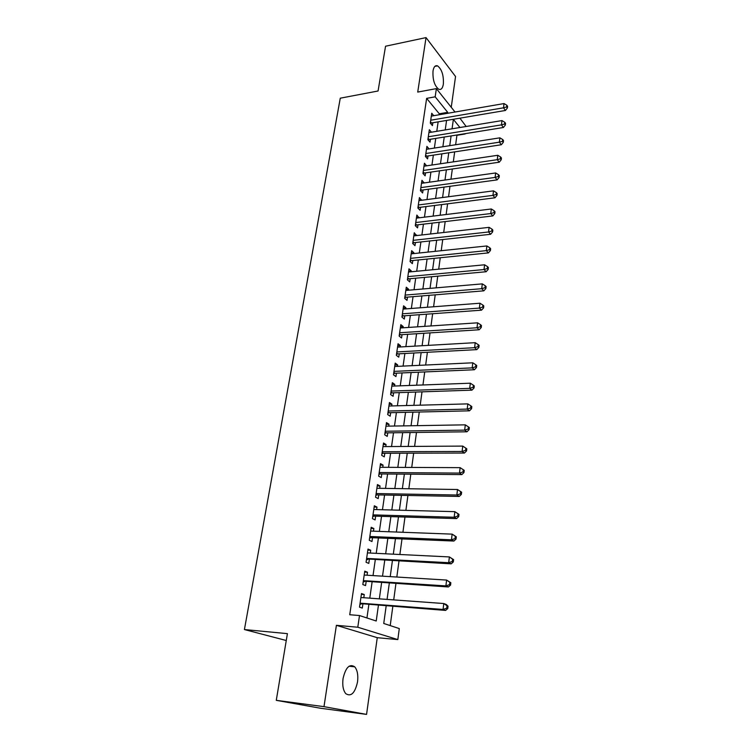 <?xml version="1.0" encoding="UTF-8"?>
<svg xmlns="http://www.w3.org/2000/svg" width="752" height="752" viewBox="0 0 752 752"><rect width="100%" height="100%" fill="white"/><g stroke="black" fill="none" stroke-linecap="round" stroke-linejoin="round"><path stroke-width="1.13" d="M357.538 681.867C358.328 675.108 357.388 670.098 354.728 666.827C349.548 663.499 345.657 667.409 343.053 678.567C342.235 685.316 343.138 690.345 345.77 693.654C351.081 697.038 355.01 693.109 357.538 681.867M443.351 84.139C443.793 75.407 441.866 69.306 437.551 65.866C435.276 65.095 433.772 66.787 433.02 70.942C432.569 79.693 434.487 85.803 438.764 89.262C441.095 90.071 442.627 88.36 443.351 84.139M386.171 605.905L383.746 623.474L399.293 628.569L397.827 639.595L357.792 627.224L359.503 615.54L376.226 621.011L378.425 605.313M377.26 637.687L336.398 625.326L323.99 706.645L276.275 700.338L320.625 708.271L366.562 714.4L377.26 637.687L397.827 639.595M451.247 107.292L455.543 76.507L426.036 37.6L417.727 92.082L436.376 88.614L455.026 112.029M459.914 118.177L466.155 126.486M455.637 144.751L456.915 135.294L465.159 133.969M390.213 625.589L392.826 606.413M393.71 599.889L395.928 583.599M396.821 577.038L398.983 561.105M399.885 554.506L402 538.921M402.912 532.284L404.98 517.047M405.892 510.364L407.913 495.465M408.834 488.753L410.808 474.183M411.729 467.434L413.666 453.183M414.596 446.397L416.486 432.456M417.416 425.651L419.268 412.011M420.199 405.178L422.013 391.839M422.953 384.968L424.72 371.93M425.66 365.03L427.399 352.284M428.339 345.356L430.041 332.882M430.981 325.936L432.644 313.734M433.594 306.769L435.211 294.831M436.16 287.847L437.749 276.172M438.707 269.16L440.258 257.739M441.217 250.707L442.74 239.55M443.699 232.5L445.184 221.577M446.143 214.508L447.59 203.83M448.559 196.742L449.978 186.299M450.946 179.202L452.337 168.984M453.306 161.868L454.659 151.885M323.99 706.645L366.562 714.4M276.275 700.338L287.414 633.645L244.419 629.556L340.271 98.192L378.068 90.992L385.55 46.22L426.036 37.6M363.799 597.718L364.259 594.559L361.496 593.554L359.503 607.146L362.295 608.095L362.868 604.138M367.07 575.233L367.502 572.244L364.767 571.153L362.812 584.558L365.566 585.592L366.13 581.691M370.294 553.049L370.708 550.229L368.001 549.063L366.064 562.28L368.79 563.398L369.354 559.544M373.471 531.175L373.857 528.524L371.187 527.274L369.279 540.312L371.977 541.515L372.522 537.708M376.611 509.593L376.978 507.102L374.336 505.776L372.447 518.636L375.107 519.923L375.652 516.173M379.704 488.302L380.042 485.971L377.438 484.57L375.577 497.26L378.209 498.614L378.745 494.919M382.759 467.302L383.078 465.121L380.493 463.646L378.66 476.166L381.264 477.595L381.79 473.948M385.776 446.575L386.067 444.545L383.511 443.003L381.706 455.355L384.281 456.859L384.798 453.259M388.746 426.13L389.019 424.241L386.49 422.624L384.714 434.816L387.252 436.395L387.769 432.842M391.679 405.948L391.933 404.209L389.433 402.517L387.675 414.549L390.185 416.194L390.702 412.688M394.574 386.03L394.809 384.432L392.337 382.674L390.598 394.556L393.089 396.266L393.587 392.807M397.432 366.374L397.648 364.908L395.204 363.094L393.484 374.816L395.947 376.592L396.445 373.171M400.252 346.963L400.449 345.629L398.034 343.758L396.342 355.329L398.767 357.162L399.265 353.788M403.034 327.806L403.213 326.603L400.825 324.667L399.152 336.088L401.559 337.986L402.038 334.659M405.789 308.893L405.948 307.812L403.58 305.82L401.925 317.1L404.313 319.055L404.783 315.774M408.505 290.216L408.637 289.266L406.296 287.208L404.67 298.347L407.029 300.368L407.499 297.115M411.184 271.782L411.306 270.946L408.985 268.831L407.377 279.829L409.708 281.906L410.178 278.701M413.826 253.565L413.938 252.851L411.645 250.689L410.056 261.546L412.359 263.679L412.82 260.512M416.448 235.583L414.267 232.763L412.698 243.488L414.972 245.669L415.433 242.548M419.024 217.826L416.852 215.063L415.301 225.656L417.557 227.894L418.009 224.801M421.581 200.276L419.409 197.579L417.877 208.041L420.114 210.325L420.556 207.27M424.1 182.943L421.938 180.301L420.424 190.641L422.633 192.973L423.075 189.965M426.581 165.825L424.429 163.231L422.944 173.449L425.134 175.836L425.566 172.857M429.044 148.905L426.901 146.377L425.425 156.463L427.587 158.898L428.02 155.955M431.451 132.202L429.336 129.72L427.879 139.684L430.022 142.166L430.445 139.252M439.149 114.774L439.29 113.796L426.638 98.371L349.736 614.741L359.503 615.54M366.938 617.975L368.856 604.589M369.787 598.15L372.09 582.067M373.02 575.59L375.276 559.864M376.216 553.34L378.425 537.953M379.365 531.391L381.527 516.342M382.467 509.743L384.582 495.032M385.532 488.396L387.6 473.995M388.558 467.33L390.579 453.24M391.538 446.538L393.522 432.767M394.48 426.036L396.417 412.557M397.385 405.789L399.284 392.61M400.252 385.814L402.104 372.926M403.081 366.102L404.896 353.487M405.873 346.644L407.65 334.302M408.637 327.43L410.366 315.361M411.353 308.47L413.045 296.664M414.042 289.746L415.696 278.193M416.693 271.256L418.319 259.957M419.315 252.992L420.904 241.947M421.9 234.962L423.451 224.152M424.457 217.159L425.97 206.584M426.986 199.571L428.461 189.231M429.477 182.191L430.924 172.076M431.939 165.036L433.359 155.138M434.374 148.078L435.756 138.396M436.771 131.327L438.134 121.862M433.772 115.695L431.742 113.251L430.304 123.112L432.428 125.631L432.842 122.755M244.419 629.556L286.268 640.507M336.398 625.326L357.792 627.224M426.638 98.371L435.173 96.82L436.376 88.614M459.942 127.511L453.371 119.371L452.065 128.808M451.087 135.933L449.743 145.672M448.756 152.788L447.384 162.742M446.397 169.839L444.996 180.029M444.018 187.107L442.58 197.532M441.603 204.591L440.127 215.241M439.159 222.291L437.655 233.176M436.677 240.208L435.145 251.347M434.177 258.359L432.607 269.742M431.639 276.736L430.031 288.373M429.063 295.339L427.427 307.239M426.469 314.186L424.786 326.349M423.827 333.277L422.107 345.713M421.158 352.613L419.4 365.331M418.45 372.202L416.655 385.203M415.706 392.055L413.873 405.347M412.933 412.162L411.053 425.754M410.113 432.541L408.195 446.434M407.264 453.193L405.3 467.406M404.369 474.127L402.367 488.65M401.446 495.342L399.387 510.194M398.475 516.85L396.379 532.031M395.458 538.658L393.315 554.177M392.403 560.757L390.213 576.634M389.31 583.176L387.073 599.41M447.572 113.317L447.703 112.339L435.173 96.82M379.337 598.846L381.612 582.678M382.524 576.164L384.742 560.362M385.663 553.801L387.844 538.338M388.765 531.749L390.89 516.624M391.82 509.997L393.907 495.201M394.838 488.537L396.868 474.07M397.817 467.368L399.801 453.221M400.75 446.481L402.696 432.644M403.645 425.876L405.544 412.34M406.503 405.544L408.364 392.3M409.323 385.475L411.137 372.522M412.105 365.679L413.882 353.008M414.85 346.127L416.589 333.738M417.567 326.838L419.268 314.712M420.236 307.784L421.91 295.931M422.878 288.984L424.513 277.385M425.491 270.419L427.089 259.073M428.067 252.08L429.627 240.988M430.614 233.975L432.137 223.128M433.124 216.097L434.618 205.484M435.605 198.443L437.062 188.056M438.059 180.997L439.488 170.845M440.475 163.767L441.875 153.84M442.872 146.743L444.235 137.033M445.231 129.927L446.566 120.433M439.29 113.796L447.703 112.339M426.478 149.234L429.054 148.83M424.025 166.032L426.61 165.647M421.543 183.027L424.137 182.661M419.024 200.229L421.628 199.891M416.476 217.648L419.099 217.328M413.901 235.273L416.533 234.981M411.288 253.123L413.938 252.851M408.646 271.199L411.306 270.946M405.967 289.492L408.637 289.266M403.26 308.019L405.948 307.812M400.515 326.782L403.213 326.603M397.733 345.788L400.449 345.629M394.913 365.04L397.648 364.908M392.065 384.535L394.809 384.432M389.179 404.285L391.933 404.209M386.246 424.297L389.019 424.241M383.285 444.573L386.067 444.545M380.277 465.112L383.078 465.121M377.231 485.933L380.042 485.971M374.148 507.036L376.978 507.102M371.018 528.421L373.857 528.524M367.85 550.097L370.708 550.229M364.635 572.075L367.502 572.244M361.374 594.353L364.259 594.559M430.492 121.796L431.488 122.98L505.438 110.469L503.511 107.809L430.727 120.226M506.613 106.925L507.384 107.997L507.581 106.305L506.81 105.233L506.613 106.925L503.511 107.809L504.019 103.569L431.328 116.118M431.488 122.98L430.529 123.375M505.438 110.469L507.384 107.997M506.81 105.233L504.019 103.569M428.076 138.312L429.091 139.477L503.398 127.502L501.452 124.879L428.302 136.77M504.573 123.995L505.353 125.048L505.551 123.328L504.78 122.285L504.573 123.995L501.452 124.879L501.969 120.593L428.913 132.615M429.091 139.477L428.057 139.891M503.398 127.502L505.353 125.048M504.78 122.285L501.969 120.593M425.632 155.015L426.657 156.162L501.34 144.741L499.366 142.175L425.858 153.521M502.505 141.273L503.295 142.307L503.502 140.568L502.712 139.534L502.505 141.273L499.366 142.175L499.892 137.832L426.469 149.31M426.657 156.162L425.557 156.613M501.34 144.741L503.295 142.307M502.712 139.534L499.892 137.832M423.16 171.926L424.194 173.054L499.243 162.206L497.26 159.687L423.376 170.46M500.418 158.775L501.217 159.781L501.424 158.023L500.635 157.008L500.418 158.775L497.26 159.687L497.786 155.288L423.996 166.211M424.194 173.054L423.019 173.533M499.243 162.206L501.217 159.781M500.635 157.008L497.786 155.288M420.659 189.043L421.693 190.143L497.128 179.888L495.117 177.416L420.866 187.615M498.303 176.485L499.102 177.481L499.319 175.705L498.52 174.708L498.303 176.485L495.117 177.416L495.653 172.96L421.496 183.309M421.693 190.143L420.443 190.66M497.128 179.888L499.102 177.481M498.52 174.708L495.653 172.96M418.121 206.377L419.174 207.449L494.985 197.785L492.955 195.37L418.328 204.976M496.16 194.43L496.969 195.407L497.185 193.602L496.376 192.625L496.16 194.43L492.955 195.37L493.5 190.858L418.967 200.615M419.174 207.449L417.886 207.975M494.985 197.785L496.969 195.407M496.376 192.625L493.5 190.858M415.555 223.917L416.617 224.97L492.823 215.918L490.765 213.559L415.753 222.554M493.989 212.6L494.807 213.549L495.032 211.726L494.214 210.776L493.989 212.6L490.765 213.559L491.31 208.99L416.401 218.146M416.617 224.97L415.33 225.478M492.823 215.918L494.807 213.549M494.214 210.776L491.31 208.99M412.961 241.674L414.032 242.699L490.624 234.286L488.546 231.983L413.158 240.349M491.799 231.014L492.626 231.936L492.842 230.093L492.015 229.163L491.799 231.014L488.546 231.983L489.101 227.348L413.807 235.884M414.032 242.699L412.735 243.206M490.624 234.286L492.626 231.936M492.015 229.163L489.101 227.348M410.329 259.647L411.419 260.653L488.396 252.888L486.3 250.642L410.517 258.368M489.571 249.655L490.407 250.557L490.624 248.686L489.787 247.784L489.571 249.655L486.3 250.642L486.864 245.951L411.184 253.847M411.419 260.653L410.113 261.151M488.396 252.888L490.407 250.557M489.787 247.784L486.864 245.951M407.669 277.855L408.768 278.832L486.14 271.735L484.015 269.545L407.847 276.614M487.315 268.539L488.161 269.423L488.386 267.524L487.54 266.64L487.315 268.539L484.015 269.545L484.589 264.789L408.524 272.036M408.768 278.832L407.452 279.321M486.14 271.735L488.161 269.423M487.54 266.64L484.589 264.789M404.971 296.279L406.08 297.237L483.856 290.827L481.712 288.693L405.149 295.085M485.031 287.678L485.886 288.533L486.112 286.615L485.256 285.751L485.031 287.678L481.712 288.693L482.295 283.88L405.826 290.451M406.08 297.237L404.764 297.726M483.856 290.827L485.886 288.533M485.256 285.751L482.295 283.88M402.245 314.947L403.363 315.878L481.543 310.162L479.372 308.094L402.414 313.8M482.709 307.07L483.574 307.897L483.809 305.951L482.944 305.115L482.709 307.07L479.372 308.094L479.964 303.225L403.1 309.1M403.363 315.878L402.038 316.357M481.543 310.162L483.574 307.897M482.944 305.115L479.964 303.225M399.481 333.85L400.609 334.753L479.193 329.761L477.003 327.759L399.641 332.751M480.368 326.716L481.242 327.524L481.477 325.55L480.603 324.742L480.368 326.716L477.003 327.759L477.595 322.815L400.337 327.985M400.609 334.753L399.274 335.223M479.193 329.761L481.242 327.524M480.603 324.742L477.595 322.815M396.68 352.998L397.817 353.872L476.815 349.624L474.606 347.687L396.83 351.945M477.99 346.625L478.874 347.405L479.109 345.403L478.225 344.623L477.99 346.625L474.606 347.687L475.208 342.677L397.535 347.123M397.817 353.872L396.483 354.342M476.815 349.624L478.874 347.405M478.225 344.623L475.208 342.677M393.841 372.4L394.997 373.236L474.409 369.749L472.171 367.878L393.992 371.385M475.584 366.807L476.467 367.559L476.712 365.528L475.819 364.776L475.584 366.807L472.171 367.878L472.782 362.802L394.706 366.497M394.997 373.236L393.653 373.697M474.409 369.749L476.467 367.559M475.819 364.776L472.782 362.802M390.965 392.046L392.13 392.854L471.965 390.147L469.699 388.352L391.106 391.078M473.14 387.261L474.042 387.985L474.286 385.926L473.384 385.203L473.14 387.261L469.699 388.352L470.32 383.2L391.83 386.133M392.13 392.854L390.786 393.305M471.965 390.147L474.042 387.985M473.384 385.203L470.32 383.2M388.06 411.946L389.235 412.726L469.492 410.827L467.199 409.097L388.192 411.034M470.658 407.988L471.57 408.684L471.824 406.606L470.912 405.901L470.658 407.988L467.199 409.097L467.829 403.88L388.925 406.024M389.235 412.726L387.872 413.177M469.492 410.827L471.57 408.684M470.912 405.901L467.829 403.88M385.109 432.118L386.302 432.861L466.983 431.789L464.67 430.135L385.231 431.253M468.148 429.007L469.079 429.674L469.323 427.559L468.402 426.892L468.148 429.007L464.67 430.135L465.3 424.842L385.973 426.177M386.302 432.861L384.93 433.302M466.983 431.789L469.079 429.674M468.402 426.892L465.3 424.842M382.119 452.554L383.323 453.268L464.445 453.042L462.095 451.463L382.232 451.745M465.61 450.316L466.541 450.956L466.795 448.812L465.864 448.173L465.61 450.316L462.095 451.463L462.743 446.096L382.984 446.594M383.323 453.268L381.95 453.691M464.445 453.042L466.541 450.956M465.864 448.173L462.743 446.096M379.093 473.262L380.305 473.939L461.86 474.587L459.491 473.083L379.196 472.5M463.025 471.918L459.491 473.083L460.149 467.65L464.228 470.357L463.288 469.746L463.025 471.918L463.975 472.529L464.228 470.357M379.957 467.293L460.149 467.65L463.288 469.746M380.305 473.939L378.923 474.362M461.86 474.587L463.975 472.529M376.019 494.243L377.25 494.891L459.246 496.433L456.849 495.013L376.122 493.547M460.412 493.829L456.849 495.013L457.517 489.505L461.625 492.203L460.675 491.629L460.412 493.829L461.371 494.402L461.625 492.203M376.893 488.264L457.517 489.505L460.675 491.629M377.25 494.891L375.859 495.305M459.246 496.433L461.371 494.402M372.907 515.515L374.158 516.126L456.596 518.589L454.17 517.254L373.001 514.876M457.761 516.051L454.17 517.254L454.847 511.661L458.993 514.359L458.024 513.813L457.761 516.051L458.72 516.586L458.993 514.359M373.782 509.518L454.847 511.661L458.024 513.813M374.158 516.126L372.757 516.53M456.596 518.589L458.72 516.586M369.749 537.078L371.018 537.652L453.907 541.055L451.454 539.804L369.843 536.496M455.063 538.592L451.454 539.804L452.14 534.136L456.314 536.825L455.336 536.317L455.063 538.592L456.041 539.09L456.314 536.825M370.633 531.062L452.14 534.136L455.336 536.317M371.018 537.652L369.608 538.047M453.907 541.055L456.041 539.09M366.553 558.933L451.181 563.85L448.7 562.684L366.628 558.416M452.337 561.453L448.7 562.684L449.386 556.931L453.597 559.62L452.61 559.15L452.337 561.453L453.324 561.913L453.597 559.62M367.437 552.908L449.386 556.931L452.61 559.15M367.831 559.469L366.421 559.855M451.181 563.85L453.324 561.913M363.319 581.099L448.408 586.964L445.898 585.893L363.385 580.638M449.564 584.642L445.898 585.893L446.603 580.065L450.843 582.744L449.846 582.302L449.564 584.642L450.57 585.075L450.843 582.744M364.203 575.054L446.603 580.065L449.846 582.302M364.607 581.587L363.188 581.963M448.408 586.964L450.57 585.075M360.029 603.565L445.607 610.427L443.06 609.449L360.086 603.17M446.763 608.171L443.06 609.449L443.774 603.527L446.312 604.523L448.051 606.197L447.045 605.802L446.763 608.171L447.769 608.565L448.051 606.197M360.913 597.511L443.774 603.527L447.045 605.802M361.336 604.016L359.907 604.382M445.607 610.427L447.769 608.565M430.37 122.642L430.849 123.206M427.954 139.139L428.433 139.693M425.519 155.843L425.999 156.378M423.047 172.734L423.536 173.27M420.547 189.833L421.035 190.359M418.009 207.148L418.507 207.655M415.452 224.669L415.95 225.168M412.857 242.407L413.365 242.896M410.225 260.371L410.742 260.85M407.565 278.56L408.082 279.02M404.877 296.974L405.403 297.425M402.141 315.614L402.677 316.056M399.387 334.508L399.923 334.931M396.586 353.628L397.131 354.042M393.747 373.011L394.302 373.406M390.88 392.638L391.435 393.014M387.976 412.519L388.53 412.886M385.024 432.663L385.597 433.02M382.044 453.08L382.618 453.409M379.017 473.76L379.591 474.08M375.953 494.722L376.536 495.032M372.842 515.966L373.434 516.257M369.693 537.511L370.294 537.774M366.497 559.338L367.108 559.591M363.263 581.475L363.874 581.71L363.263 581.465M359.982 603.912L360.603 604.129M354.728 666.827L349.069 666.216M437.551 65.866L434.844 66.402M393.832 372.428L394.95 373.236M390.955 392.121L392.027 392.864M388.041 412.068L389.057 412.735M385.08 432.278L386.049 432.879M382.091 452.751L383.003 453.296M379.055 473.497L379.92 473.976M375.981 494.515L376.799 494.938M372.86 515.816L373.631 516.192M369.702 537.407L370.426 537.727M366.506 559.281L367.173 559.563"/></g></svg>
